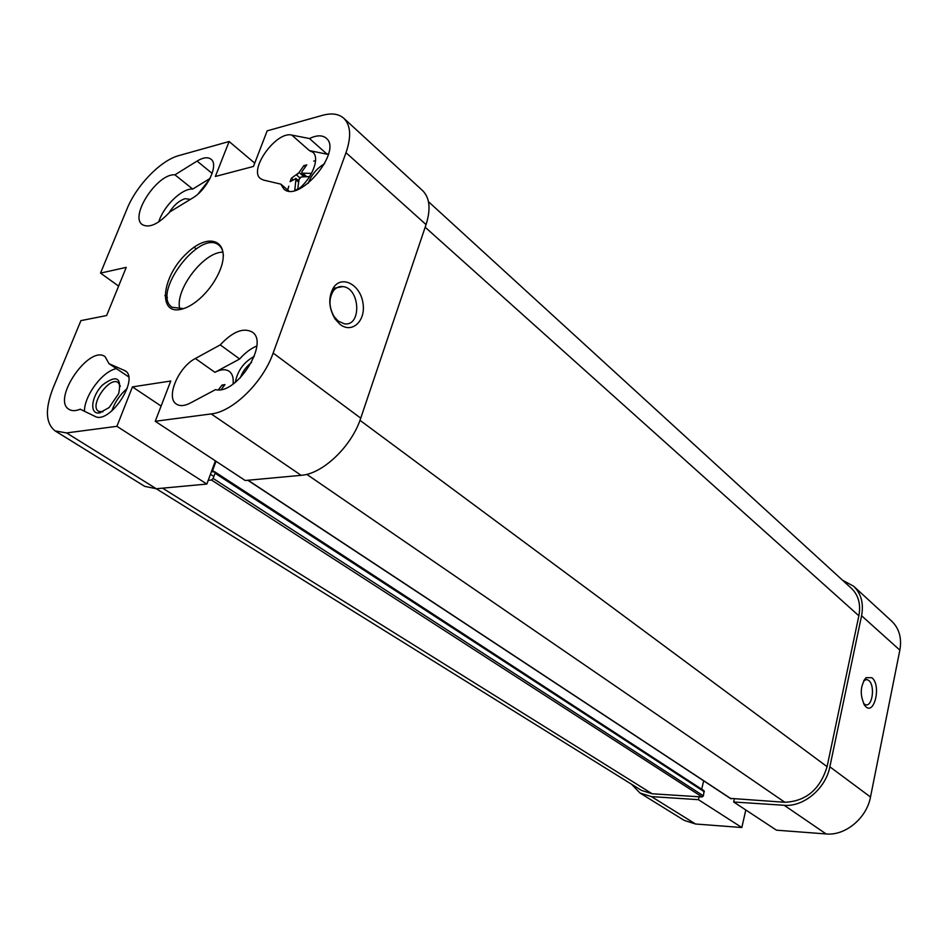 <?xml version="1.0" encoding="UTF-8"?>
<svg xmlns="http://www.w3.org/2000/svg" width="948" height="948" viewBox="0 0 948 948"><rect width="100%" height="100%" fill="white"/><g stroke="black" fill="none" stroke-linecap="round" stroke-linejoin="round"><path stroke-width="1.42" d="M155.235 421.279L245.224 480.506L301.132 475.327C322.676 474.024 351.732 446.354 360.738 418.163L426.055 224.593C430.937 209.081 429.776 197.741 422.583 190.584L343.804 118.275C350.736 125.219 351.471 136.69 345.996 152.699L273.142 353.071C263.023 382.305 232.805 411.799 211.226 413.921L155.235 421.279L170.758 381.025L132.436 386.891L161.101 406.052M118.607 286.095L100.524 273.107L126.937 209.093C136.393 185.453 160.698 160.319 178.935 155.567L229.12 141.513L215.35 176.47L253.46 166.445L267.182 130.836L322.593 115.312C331.646 112.848 338.72 113.843 343.804 118.275M100.524 273.107L126.238 267.36L106.626 315.542L80.912 320.625L53.005 388.242C44.9 409.263 45.623 423.483 55.162 430.925L66.561 432.928L116.912 426.316L132.436 386.891M180.428 309.463C186.626 308.195 193.155 304.521 200.052 298.43C207.565 291.581 213.584 283.606 218.087 274.493C233.599 243.186 211.463 229.369 187.017 253.092C162.309 275.619 157.19 314.345 180.428 309.463M94.93 416.338L80.213 409.204C75.627 411.065 71.918 411.124 69.062 409.382C51.382 399.689 89.325 344.361 105.121 356.685L108.996 363.676L125.172 370.786C139.925 378.868 109.399 424.977 94.93 416.338M291.794 135.09L309.451 138.527C316.703 135.09 322.273 134.96 326.171 138.147C343.069 150.922 298.691 203.939 283.772 188.913L280.821 184.137L263.497 180.073L260.534 178.627C248.163 169.941 276.271 130.836 291.794 135.09L309.439 150.602L312.84 152.249C320.282 157.854 311.833 179.148 297.945 189.422M215.516 389.628L190.264 403.078C184.576 406.005 179.978 406.36 176.482 404.144C165.39 397.84 178.283 367.101 195.395 358.498L220.232 344.882C232.71 331.622 243.352 327.333 252.156 332.025C269.848 342.678 236.538 395.257 215.516 389.628M174.942 174.835L197.066 161.077C203.121 157.439 207.766 156.811 211.013 159.205C219.095 164.62 207.209 189.742 192.456 198.132L170.012 211.795C158.624 224.06 149.405 228.35 142.378 224.664C129.129 216.369 157.522 173.046 174.942 174.835L192.705 189.067L210.018 178.461M55.162 430.925L144.712 486.36L156.325 488.741L206.854 484.061L116.912 426.316M164.881 295.598L167.441 297.459M215.386 460.87L206.854 484.061M229.12 141.513L254.739 163.151M338.152 321.04L344.266 323.789C361.84 326.965 360.347 288.014 342.832 286.592C338.969 286.189 335.758 287.706 333.186 291.143C328.624 298.999 328.956 307.507 334.17 316.656L338.152 321.04M339.87 324.24L334.952 318.824C328.506 307.507 328.103 296.985 333.743 287.256C342.264 274.908 360.299 284.874 362.93 302.85C366.165 320.756 352.04 334.182 339.87 324.24M183.628 308.621L172.109 307.271C150.945 293.809 200.135 228.563 218.893 245.212C221.702 247.452 223.195 251.019 223.373 255.901M222.934 252.168C203.559 251.718 174.148 290.74 179.907 309.238M99.469 412.925L109.138 407.545L118.69 393.562C121.889 377.458 116.533 374.567 102.621 384.9C91.269 396.074 89.053 414.643 99.469 412.925M102.894 411.87L98.568 411.314C88.792 405.922 109.399 375.775 118.204 382.577L120.372 386.274M127.151 388.526C119.981 394.664 114.862 402.153 111.781 410.994M128.596 376.806L108.996 363.676M116.391 368.654C102.657 371.071 84.265 395.6 84.443 411.254M177.987 206.948L185.974 202.078M190.429 199.364L185.026 198.689C178.947 200.668 173.52 205.515 168.756 213.229M209.496 179.468L198.049 193.949M158.743 221.927C163.483 206.119 181.98 188.142 192.705 189.067M240.282 377.897C242.534 371.663 246.279 366.521 251.528 362.468M254.254 356.401C243.837 362.077 237.521 370.727 235.329 382.352M233.066 384.047C233.729 378.015 232.438 373.785 229.203 371.332C225.553 368.926 220.789 369.258 214.923 372.327L239.666 358.984C245.094 352.834 250.782 348.52 256.754 346.032M220.232 344.882L239.666 358.984M324.607 163.708C316.869 168.282 311.394 174.823 308.195 183.331M328.636 153.54L327.131 154.216L309.439 150.602M309.451 138.527L327.131 154.216M288.927 190.998L280.821 184.137M899.853 650.127C901.939 638.111 899.225 628.465 891.713 621.165L853.627 586.22C861.187 593.578 863.841 603.414 861.578 615.75L829.856 766.802C825.744 788.558 803.608 807.092 784.186 805.29L733.645 801.984L776.471 830.175L826.158 833.956C845.237 835.923 866.721 818.148 870.501 797.007L899.853 650.127L861.578 615.75M745.803 809.983L741.834 827.533L698.451 799.674L651.454 796.604L639.959 793.002L631.617 784.304M639.959 793.002L684.16 820.364L695.524 824.002L741.834 827.533M734.321 799.045L733.645 801.984M698.451 799.674L699.126 796.782M863.581 703.641L865.725 704.826C872.598 706.687 875.229 685.214 868.747 680.451L866.887 679.515L863.735 680.605M871.923 677.749C881.889 685.511 873.831 717.506 864.813 705.573C859.694 695.24 860.12 685.925 866.105 677.63L871.923 677.749M842.511 580.2L853.627 586.22M216.014 461.285L212.589 470.599L212.743 471.891L214.9 471.926L215.054 473.218L213.134 478.432L211.499 480.032L208.228 480.34M730.529 798.394L784.849 802.281C806.001 801.297 820.079 789.423 827.083 766.671L858.864 615.785C860.974 604.338 858.509 595.214 851.47 588.388L428.46 201.675M701.686 789.21L703.677 780.82M156.266 488.741L641.452 790.407L652.153 793.772L702.148 796.972L703.428 795.882L704.032 790.739L214.9 471.926M218.324 389.829L222.069 385.042L224.972 384.615L221.168 389.51M222.069 385.042L223.598 386.12M309.617 176.565L301.132 176.98L299.047 179.385L297.684 189.316L294.792 190.027L296.025 178.544L290.1 181.672L291.403 178.2L298.774 172.88L303.893 165.604L306.785 164.869L301.914 171.695L301.985 173.2L311.489 173.401M291.403 178.2L292.885 179.468M303.893 165.604L305.09 166.647M302.471 173.366L301.748 172.133M299.236 178.876L301.132 176.98M295.551 178.378L296.262 179.622M298.774 172.88L296.89 174.776M288.808 186.199L287.682 189.944M315.566 160.722L313.717 161.089M211.226 413.921L301.132 475.327M156.325 488.741L66.561 432.928M360.738 418.163L273.142 353.071M345.996 152.699L426.055 224.593M126.143 371.58L124.058 370.182M197.066 161.077L212.151 173.425M195.395 358.498L214.923 372.327M784.186 805.29L826.158 833.956M695.524 824.002L651.454 796.604M870.501 797.007L829.856 766.802M731.216 798.844L248.068 480.245M306.761 474.344L784.849 802.281M214.497 471.843L212.589 470.599M704.388 791.829L215.054 473.218M703.428 795.882L213.134 478.432M702.148 796.972L211.499 480.032M652.153 793.772L162.57 488.161M858.864 615.785L425.166 227.224M827.083 766.671L359.979 420.308M296.511 174.953L299.935 177.892M299.023 172.429L303.834 176.565M296.155 180.108L298.395 182.028M302.862 173.354L306.465 176.458M332.949 288.453L342.832 286.592M334.17 316.656L334.952 318.824M333.186 291.143L333.743 287.256M100.689 412.676L98.568 411.314M194.15 247.262L196.2 248.826M865.868 679.503L866.887 679.515M864.138 704.613L864.813 705.573M864.019 680.356L866.105 677.63M730.813 798.714L247.819 480.269M210.468 474.249L213.857 476.453M301.985 173.2L305.766 176.47M296.025 178.544L298.667 180.807"/></g></svg>
